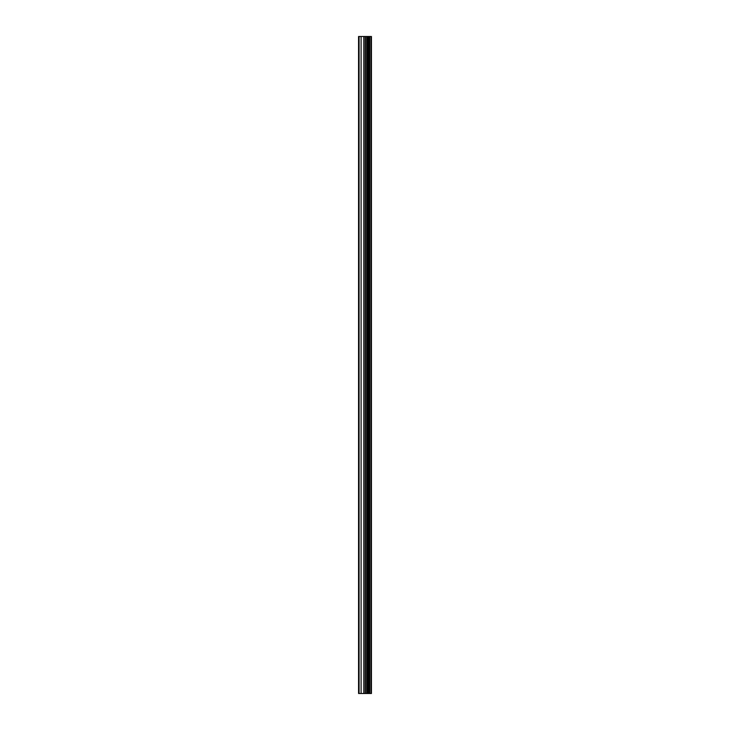 <?xml version="1.0" encoding="UTF-8"?>
<svg xmlns="http://www.w3.org/2000/svg" width="730" height="730" viewBox="0 0 730 730"><rect width="100%" height="100%" fill="white"/><g stroke="black" fill="none" stroke-linecap="round" stroke-linejoin="round"><path stroke-width="1.09" d="M365.429 693.5L371.433 693.5L371.433 36.5L358.567 36.5L358.567 693.5L365.429 693.5L365.429 36.5M371.004 693.5L371.004 36.5M369.709 693.5L369.709 36.5M368.623 693.5L368.623 36.5M367.81 693.5L367.81 36.5M366.725 693.5L366.725 36.5M365.173 693.5L365.173 36.5M363.814 693.5L363.814 36.5M361.104 693.5L361.104 36.5M359.078 693.5L359.078 36.5"/></g></svg>
